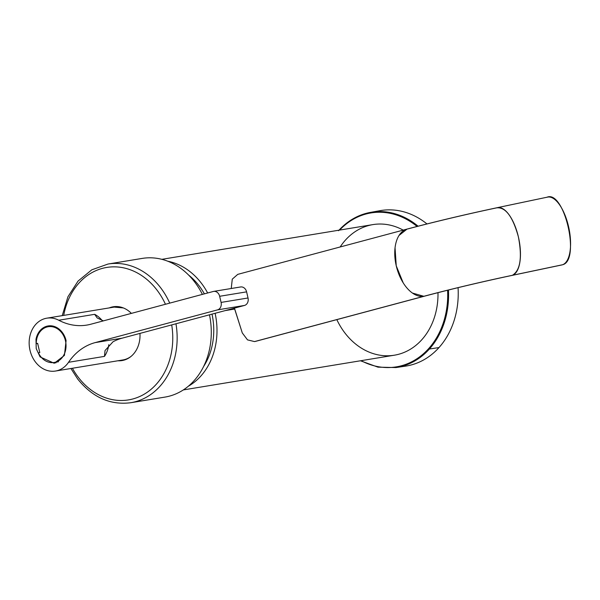 <?xml version="1.0" encoding="UTF-8"?>
<svg xmlns="http://www.w3.org/2000/svg" width="600" height="600" viewBox="0 0 600 600"><rect width="100%" height="100%" fill="white"/><g stroke="black" fill="none" stroke-linecap="round" stroke-linejoin="round"><path stroke-width="0.9" d="M458.062 287.655A78.78 64.29 80.7 0 1 438.998 347.565L429.382 349.02A78.63 64.177 80.7 0 1 424.92 353.528A78.63 64.177 80.7 0 1 395.978 367.56A78.63 64.177 -99.3 0 0 424.92 353.528A78.63 64.177 -99.3 0 0 429.382 349.02L428.662 348.608A78 63.66 -99.3 0 0 447.592 290.228A78 63.66 -99.3 0 1 428.662 348.608A78 63.66 -99.3 0 1 424.237 353.07A78 63.66 -99.3 0 0 428.662 348.608L429.382 349.02A78.63 64.177 -99.3 0 0 448.455 290.01A78.63 64.177 80.7 0 1 429.382 349.02L438.998 347.565A78.78 64.29 80.7 0 1 405.525 366.135L395.978 367.56L377.985 367.163L360.465 360.78M361.125 360.675A78 63.66 -99.3 0 0 424.237 353.07A78 63.66 -99.3 0 1 361.125 360.675M417.075 226.447A78 63.66 -99.3 0 0 343.567 226.26A78 63.66 -99.3 0 0 339.638 230.085A78 63.66 -99.3 0 1 343.567 226.26A78 63.66 -99.3 0 1 417.075 226.447M161.858 259.327L372.892 224.61A66.172 54.008 -99.3 0 1 403.192 230.115A66.172 54.008 -99.3 0 0 340.17 246.975M336.825 319.627A66.172 54.008 -99.3 0 0 398.588 354.293A66.172 54.008 -99.3 0 0 437.985 292.65A66.172 54.008 -99.3 0 1 394.38 355.2L183.345 389.918M207.653 292.98A66.172 54.008 -99.3 0 0 167.797 261.233A66.172 54.008 -99.3 0 1 207.653 292.98M234.66 309.038L225.285 310.582L234.66 309.038L234.45 308.13L242.295 332.947L247.515 339.885L254.528 341.58L255.683 341.332L254.528 341.58L247.515 339.885L242.295 332.955L234.66 309.038M237.765 274.358L232.282 279.142L231.233 288.51L232.275 279.15L237.75 274.365L407.107 229.072M188.355 386.22A66.172 54.008 -99.3 0 0 215.123 313.298A66.172 54.008 -99.3 0 1 188.355 386.22M199.013 285.705A62.235 50.79 -99.3 0 0 188.64 275.093A62.235 50.79 -99.3 0 1 199.013 285.705A62.235 50.79 -99.3 0 1 204.375 293.858A62.235 50.79 -99.3 0 0 199.013 285.705M203.663 366.413A62.235 50.79 -99.3 0 0 212.01 314.13A62.235 50.79 -99.3 0 1 203.663 366.413M255.66 341.332L424.965 296.055A34.665 19.965 -105 0 1 423.855 296.295A91.38 4.238 -13.1 0 1 512.408 275.295L511.688 275.49C481.14 281.97 452.228 288.832 424.965 296.055A34.665 19.965 -105 0 1 423.855 296.295L254.528 341.58L423.855 296.295L412.425 293.062M403.215 282.892L396.248 265.822L395.048 247.8M399.022 235.462L407.055 229.087A34.665 19.965 -105 0 0 396.248 265.822A34.665 19.965 -105 0 0 423.855 296.295A91.38 4.238 -13.1 0 1 512.408 275.295L562.523 264.757A34.665 14.52 78.1 0 1 561.81 264.952L511.688 275.49L562.523 264.757A34.665 14.52 78.1 0 1 561.075 265.058M408.165 228.847A91.38 4.238 -13.1 0 1 496.71 207.847A34.665 14.52 78.1 0 1 497.43 207.645A34.665 14.52 78.1 0 1 518.385 236.858A34.665 14.52 78.1 0 1 512.408 275.295C520.335 270.428 522.33 257.618 518.385 236.858C512.798 216.653 505.575 206.978 496.71 207.847M546.825 197.31C564.173 189.142 580.845 260.76 562.523 264.757A34.665 14.52 78.1 0 0 568.5 226.32A34.665 14.52 78.1 0 0 546.825 197.31M418.08 226.192A78.63 64.177 -99.3 0 0 370.447 212.392A78.63 64.177 -99.3 0 0 343.597 225.683A78.63 64.177 -99.3 0 0 339.045 230.183A78.63 64.177 80.7 0 1 343.597 225.683A78.63 64.177 80.7 0 1 370.447 212.392A78.63 64.177 80.7 0 1 418.08 226.192M338.498 230.722C347.498 220.808 358.147 214.702 370.447 212.392L379.95 210.683A78.78 64.29 80.7 0 1 426.96 223.928M36.27 343.702L37.642 343.335L39.78 352.538L38.407 352.905A18.12 14.79 -99.3 0 0 40.56 356.415A18.12 14.79 -99.3 0 0 54.09 362.49A18.12 14.79 -99.3 0 0 65.385 350.993A18.12 14.79 -99.3 0 0 61.74 332.798A18.12 14.79 -99.3 0 0 48.21 326.73A18.12 14.79 -99.3 0 0 36.27 343.702L37.672 343.47M52.642 326.032A18.12 14.79 -99.3 0 0 51.802 326.138L48.21 326.73M49.898 325.785A18.907 15.428 -99.3 0 0 47.377 326.895M66.082 340.612A18.907 15.428 -99.3 0 0 48.082 325.95A18.907 15.428 -99.3 0 0 36 339.293L36.218 348.6L40.102 356.933L54.218 363.263L64.425 355.418L66.082 340.612M217.53 309.877L95.175 342.608L122.123 338.168L244.478 305.445A6.3 5.145 80.7 0 0 248.025 297.983L246.6 291.855A6.3 5.145 80.7 0 0 240.6 286.965L213.653 291.397A6.3 5.145 80.7 0 1 219.653 296.288L221.077 302.415A6.3 5.145 80.7 0 1 217.53 309.877L244.478 305.445M95.175 342.608A63.023 51.435 80.7 0 0 68.535 362.295A26.782 21.862 80.7 0 1 55.5 371.04A26.782 21.862 80.7 0 1 30 350.265A26.782 21.862 80.7 0 1 46.8 318.18A26.782 21.862 80.7 0 1 58.748 320.235A63.023 51.435 80.7 0 0 86.858 325.08A63.023 51.435 80.7 0 0 90.892 324.21L213.248 291.487A6.3 5.145 80.7 0 1 213.653 291.397M131.273 356.228A26.782 21.862 80.7 0 1 122.88 359.955L55.5 371.04M103.32 320.888L97.148 317.918L94.68 314.325L58.748 320.235M113.655 306.705A27.255 22.245 -99.3 0 0 110.108 307.763M118.808 360.623A27.255 22.245 -99.3 0 0 122.505 360.487M46.8 318.18L114.18 307.095L123.33 307.935M202.395 294.39A70.267 57.352 -99.3 0 0 194.632 281.955A70.267 57.352 -99.3 0 0 142.155 258.42L108.023 264.038L91.815 269.805L78.06 281.07L67.92 296.805L62.227 315.645M70.92 368.498L77.7 379.043C92.528 397.425 110.235 405.322 130.837 402.713L164.97 397.095A70.267 57.352 -99.3 0 0 209.475 314.805M131.377 313.38A27.255 22.245 -99.3 0 0 113.205 306.772A27.255 22.245 -99.3 0 0 109.215 307.913M117.907 360.772A27.255 22.245 -99.3 0 0 122.055 360.562A27.255 22.245 -99.3 0 0 139.958 333.397M108.81 344.663A26.782 21.862 80.7 0 1 104.468 356.385L105.038 350.55L113.032 341.76A63.023 51.435 80.7 0 1 122.123 338.168M53.25 362.595A18.907 15.428 -99.3 0 0 55.995 362.835M54.09 362.49L57.69 361.897A18.12 14.79 -99.3 0 0 58.515 361.733M68.535 362.295L104.468 356.385M221.077 302.415L248.025 297.983M169.733 303.12A70.267 57.352 -99.3 0 0 160.5 287.572A70.267 57.352 -99.3 0 0 108.023 264.038M130.837 402.713A70.267 57.352 -99.3 0 0 175.965 323.767M165.45 304.267A67.117 54.78 -99.3 0 0 156.863 289.92A67.117 54.78 -99.3 0 0 102.188 268.433A67.117 54.78 -99.3 0 0 63.72 315.397M72.42 368.257A67.117 54.78 -99.3 0 0 78.398 377.415A67.117 54.78 -99.3 0 0 143.483 394.612A67.117 54.78 -99.3 0 0 171.705 324.907M94.68 314.325A26.782 21.862 80.7 0 1 102.292 320.67M219.653 296.288L246.6 291.855M407.055 229.087C435.6 221.52 465.728 214.373 497.43 207.645L547.545 197.108"/></g></svg>
